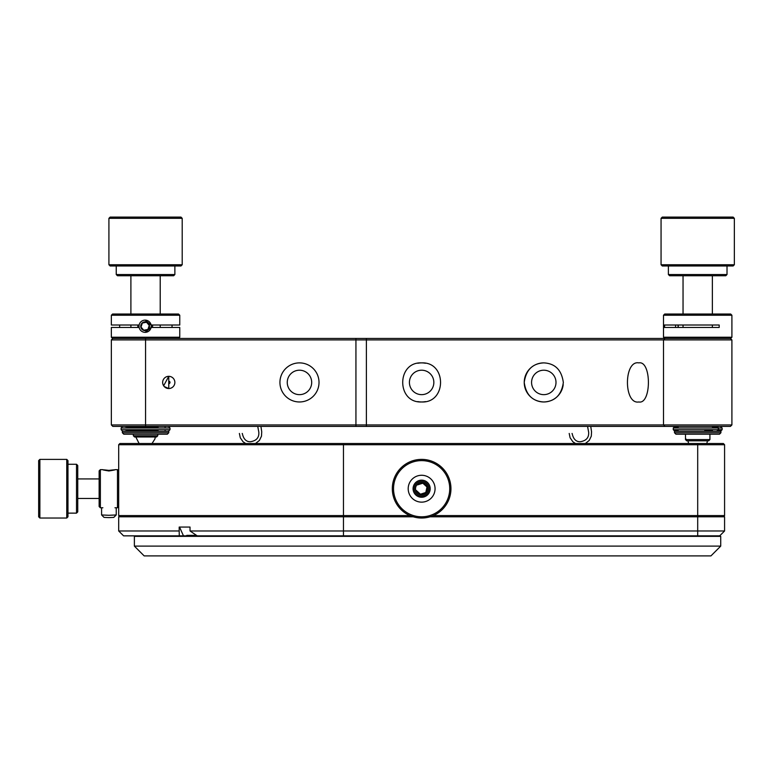 <?xml version="1.0" encoding="UTF-8"?>
<svg xmlns="http://www.w3.org/2000/svg" width="773" height="773" viewBox="0 0 773 773"><rect width="100%" height="100%" fill="white"/><g stroke="black" fill="none" stroke-linecap="round" stroke-linejoin="round"><path stroke-width="1.16" d="M697.7 443.509L697.7 444.726L724.581 444.726L723.354 443.509L119.902 443.509L118.684 444.726L119.902 443.509M409.912 515.581L118.684 515.581L119.902 516.799L118.684 515.581L118.684 444.726L343.454 444.726L343.454 443.509M430.01 516.799L697.7 516.799L697.7 530.974L724.581 530.974L724.581 516.799L697.7 516.799L697.7 444.726L343.454 444.726L343.454 516.799L118.684 516.799L118.684 530.974L179.191 530.974L179.191 527.06L190.032 527.06L190.032 530.974L197.192 535.853L179.268 535.853L179.191 530.974M433.344 515.581L724.581 515.581L724.581 444.726M724.581 515.581L723.354 516.799M185.133 527.06L179.191 527.06M413.255 516.799L343.454 516.799L343.454 530.974L190.032 530.974M697.7 535.853L697.7 530.974L343.454 530.974L343.454 535.853L719.692 535.853L724.581 530.974M179.268 535.853L123.574 535.853L118.684 530.974M197.192 535.853L343.454 535.853M720.919 427.015L722.137 427.991L718.291 427.991A0.976 0.821 -90 0 0 717.47 427.015L712.455 427.015M678.163 426.406L678.163 427.015L674.249 427.015L673.273 427.991L718.291 427.991L718.291 429.701L673.273 429.701L673.273 427.991M673.273 429.701L674.249 430.677L678.163 430.677L678.163 431.295M717.247 431.295L717.247 430.677L720.919 430.677M152.358 325.018A7.334 7.324 90 0 1 152.358 327.462M137.913 327.462A7.334 7.324 90 0 1 137.913 325.018M152.503 327.462A7.334 7.324 -90 0 0 152.503 325.018M151.228 326.235A6.107 6.107 90 0 1 145.121 332.342A6.107 6.107 90 0 1 139.014 326.235A6.107 6.107 90 0 1 145.121 320.128A6.107 6.107 90 0 1 151.228 326.235M149.276 325.452L146.522 322.244L142.367 323.027L140.966 327.018L143.72 330.226L147.875 329.453L149.276 325.452M140.725 326.235A4.396 4.396 90 0 1 145.121 321.839A4.396 4.396 90 0 1 149.518 326.235A4.396 4.396 90 0 1 145.121 330.631A4.396 4.396 90 0 1 140.725 326.235M140.966 327.018L143.768 330.216M142.367 323.027L141.024 327.018M146.532 322.254L142.425 323.027M730.437 426.406L731.905 424.937L730.437 426.406L366.383 426.406L366.383 338.448L664.722 338.448L663.495 337.231L664.722 338.448L730.688 338.448L731.905 337.231L663.495 337.231L663.495 332.313M712.358 327.462L712.358 325.018L719.19 325.018L663.92 325.018M719.45 434.223L720.909 432.754L674.491 432.754L675.96 434.223L719.45 434.223L720.909 432.754L720.909 431.295L674.491 431.295L674.491 432.754L675.96 434.223M664.722 314.022L663.495 315.239L664.722 314.022L730.688 314.022L731.905 315.239L663.495 315.239L663.495 320.167M101.582 507.764L101.592 514.953L108.916 515.291L116.23 514.953L116.24 507.764M101.592 514.953L104.036 517.388L108.916 517.61L113.795 517.388L116.23 514.953M66.749 518.026L66.749 459.384L39.867 459.384L39.867 518.026L66.749 518.026L67.966 516.799L67.966 460.611L66.749 459.384M39.867 459.384L38.65 460.611L38.65 516.799L39.867 518.026M76.517 464.273L77.744 465.491L77.744 511.91L76.517 513.137L76.517 464.273L67.966 464.273M428.957 488.7A7.334 7.334 0 0 1 421.633 496.034A7.334 7.334 0 0 1 414.299 488.7A7.334 7.334 0 0 1 421.633 481.376A7.334 7.334 0 0 1 428.957 488.7M427.005 486.99L422.831 483.193L417.459 484.903L422.831 483.193L427.005 486.99L425.807 492.498L420.425 494.218L416.261 490.42L420.425 494.218L425.614 492.565M415.526 488.7A6.107 6.107 0 0 1 421.633 482.594A6.107 6.107 0 0 1 427.74 488.7A6.107 6.107 0 0 1 421.633 494.807A6.107 6.107 0 0 1 415.526 488.7M425.807 492.498L426.628 488.7M664.587 325.018L664.587 327.462M675.583 327.462L675.583 325.018M678.25 325.018L678.25 327.462M678.076 327.462L678.076 325.018M663.495 320.138L663.495 332.332M572.049 433.45L572.126 433.45C573.305 439.016 575.972 441.779 580.127 441.741C586.185 440.852 589.026 437.673 588.649 432.223L587.557 426.406M730.688 338.448L731.905 337.231L731.905 315.239L730.688 314.022M663.92 327.462L719.19 327.462L719.19 325.018M163.654 385.766L168.765 376.325L168.765 388.539L164.253 386.548M126.018 426.406L126.018 427.015M126.018 430.677L126.018 431.295M165.103 426.406L165.103 427.015M165.103 430.677L165.103 431.295M111.351 337.231L112.578 338.448L178.544 338.448L179.761 337.231L111.351 337.231L111.351 327.462L139.14 327.462M168.765 431.295L122.347 431.295L122.347 432.754L168.765 432.754L168.765 431.295M179.761 337.231L179.761 327.462L151.112 327.462L145.121 332.342M145.121 320.128L151.112 325.018L179.761 325.018L179.761 315.239L111.351 315.239L111.351 325.018L139.14 325.018M122.347 432.754L123.815 434.223L167.306 434.223L168.765 432.754M179.761 315.239L178.544 314.022L112.578 314.022L111.351 315.239M119.641 325.018L119.641 327.462M172.041 327.462L172.041 325.018M168.765 381.205A1.217 1.217 0 0 1 169.992 382.432A1.217 1.217 0 0 1 168.765 383.65M686.521 536.346L686.521 535.853M168.582 536.346L168.582 535.853M169.992 427.991L121.129 427.991L121.129 429.701L169.992 429.701L169.992 427.991L169.016 427.015M158.069 427.015L127.236 427.015M127.236 430.677L158.069 430.677M450.949 488.7A29.316 29.316 0 0 1 421.633 518.026A29.316 29.316 0 0 1 392.317 488.7A29.316 29.316 0 0 1 421.633 459.384A29.316 29.316 0 0 1 450.949 488.7M449.731 488.7A28.099 28.099 0 0 1 421.633 516.799A28.099 28.099 0 0 1 393.534 488.7A28.099 28.099 0 0 1 421.633 460.611A28.099 28.099 0 0 1 449.731 488.7M435.064 488.7A13.441 13.441 0 0 0 421.633 475.269A13.441 13.441 0 0 0 408.192 488.7A13.441 13.441 0 0 0 421.633 502.141A13.441 13.441 0 0 0 435.064 488.7M430.184 488.7A8.551 8.551 0 0 0 421.633 480.149A8.551 8.551 0 0 0 413.082 488.7A8.551 8.551 0 0 0 421.633 497.252A8.551 8.551 0 0 0 430.184 488.7M242.229 433.45L242.307 433.45C243.485 439.016 246.152 441.779 250.307 441.741C256.365 440.852 259.206 437.673 258.829 432.223L257.738 426.406M366.383 426.406L112.819 426.406L111.351 424.937L111.351 339.917L355.938 339.917L355.938 424.937L111.351 424.937M168.765 376.325A6.107 6.107 0 0 0 162.659 382.432A6.107 6.107 0 0 0 168.765 388.539A6.107 6.107 0 0 0 174.872 382.432A6.107 6.107 0 0 0 168.765 376.325M299.48 362.885A19.547 19.547 0 0 0 279.932 382.432A19.547 19.547 0 0 0 299.48 401.97A19.547 19.547 0 0 0 319.017 382.432A19.547 19.547 0 0 0 299.48 362.885M543.786 362.885C532.52 363.474 525.998 369.977 524.239 382.374C525.93 394.81 532.442 401.342 543.786 401.97C554.995 401.477 561.507 394.984 563.333 382.509C561.613 369.967 555.101 363.426 543.786 362.885A19.547 19.547 0 0 0 524.239 382.432A19.547 19.547 0 0 0 543.786 401.97A19.547 19.547 0 0 0 563.208 384.606M425.469 363.262A19.547 19.547 0 0 0 421.633 362.885C396.443 361.677 396.385 403.158 421.633 401.97C446.823 403.187 446.871 361.696 421.633 362.885A19.547 19.547 0 0 0 417.816 363.262M417.797 401.593A19.547 19.547 0 0 0 425.44 401.602M638.836 362.885C623.743 359.996 623.56 404.685 638.836 401.97C651.552 404.627 651.639 360.353 638.836 362.885M543.786 370.209A12.213 12.213 0 0 0 531.573 382.432A12.213 12.213 0 0 0 543.786 394.645A12.213 12.213 0 0 0 556 382.432A12.213 12.213 0 0 0 543.786 370.209M299.48 370.209A12.213 12.213 0 0 0 287.256 382.432A12.213 12.213 0 0 0 299.48 394.645A12.213 12.213 0 0 0 311.693 382.432A12.213 12.213 0 0 0 299.48 370.209M421.633 370.209A12.213 12.213 0 0 0 409.419 382.432A12.213 12.213 0 0 0 421.633 394.645A12.213 12.213 0 0 0 433.846 382.432A12.213 12.213 0 0 0 421.633 370.209M366.383 338.448L355.938 338.448L355.938 339.917L731.905 339.917L731.905 424.937L663.495 424.937L664.964 426.406L663.495 424.937L355.938 424.937L355.938 426.406M664.964 338.448L663.495 339.917L663.495 424.937M355.938 338.448L145.556 338.448L145.556 426.406M731.905 339.917L730.437 338.448M427.556 546.115L720.726 546.115L720.726 536.346L134.376 536.346L134.376 546.115L427.556 546.115M720.726 546.115L710.947 555.893L144.155 555.893L134.376 546.115M685.487 439.054L686.086 439.054M697.7 439.586L709.923 439.586L708.696 440.813L686.714 440.813L685.487 439.586L697.7 439.586M724.581 464.273L724.581 452.06M704.754 430.677L712.455 430.677M718.291 429.701L717.47 430.677A0.976 0.821 -90 0 0 718.291 429.701L722.137 429.701L722.137 427.991M100.364 507.764L99.137 506.537L99.137 470.873L100.364 469.646L100.364 507.764L102.877 507.764M114.955 507.764L117.467 507.764L117.467 469.646L115.022 469.665M108.916 470.97C101.031 469.675 101.031 469.482 108.916 470.38C116.791 469.482 116.791 469.675 108.916 470.97C101.031 469.675 101.031 469.482 108.916 470.38C116.791 469.482 116.791 469.675 108.916 470.97M102.809 469.665L100.364 469.646M731.905 388.288L731.905 376.567M145.556 435.769L157.779 435.769L156.552 436.987L134.57 436.987L133.343 435.769L145.556 435.769M196.613 535.37L186.786 535.37L196.613 535.37M190.931 535.37L195.965 535.37M108.916 264.752L182.206 264.752L182.206 218.334L108.916 218.334L108.916 264.752L110.133 265.97L180.988 265.97L182.206 264.752M182.206 218.334L180.988 217.107L110.133 217.107L108.916 218.334M174.872 274.521L173.654 275.748L117.467 275.748L116.24 274.521L174.872 274.521L174.872 265.97M116.24 274.521L116.24 265.97M661.06 264.752L734.35 264.752L734.35 218.334L661.06 218.334L661.06 264.752L662.277 265.97L733.133 265.97L734.35 264.752M734.35 218.334L733.133 217.107L662.277 217.107L661.06 218.334M727.016 274.521L725.799 275.748L669.611 275.748L668.384 274.521L727.016 274.521L727.016 265.97M668.384 274.521L668.384 265.97M722.137 429.701L721.161 430.677M76.517 513.137L67.966 513.137M590.746 426.406L591.548 431.788L591.306 436.165L589.219 440.446L585.374 443.509M575.47 443.509L572.803 441.692L570.097 437.769L569.199 433.45M717.247 426.406L717.247 427.015M121.129 427.991L122.105 427.015M121.129 429.701L122.105 430.677M169.992 429.701L169.016 430.677M260.926 426.406L261.728 431.788L261.487 436.165L259.399 440.446L255.554 443.509M245.65 443.509L242.983 441.692L240.277 437.769L239.379 433.45M112.819 338.448L111.351 339.917M712.358 275.748L712.358 314.022M709.923 434.223L709.923 439.586M683.042 275.748L683.042 314.022M683.042 325.018L683.042 327.462M685.487 434.223L685.487 439.586M718.446 429.701L718.446 427.991L717.47 427.015M118.684 506.537L117.467 507.764M118.684 470.873L117.467 469.646M77.744 498.479L99.137 498.479M77.744 478.931L99.137 478.931M707.44 440.813L706.822 443.509M688.579 443.509L687.96 440.813M160.214 275.748L160.214 314.022M160.214 325.018L160.214 327.462M157.779 434.223L157.779 435.769M130.898 275.748L130.898 314.022M130.898 325.018L130.898 327.462M133.343 434.223L133.343 435.769M135.816 436.987L139.092 443.509M152.02 443.509L154.909 439.006L155.296 436.987M183.259 535.37L179.52 527.06"/></g></svg>
